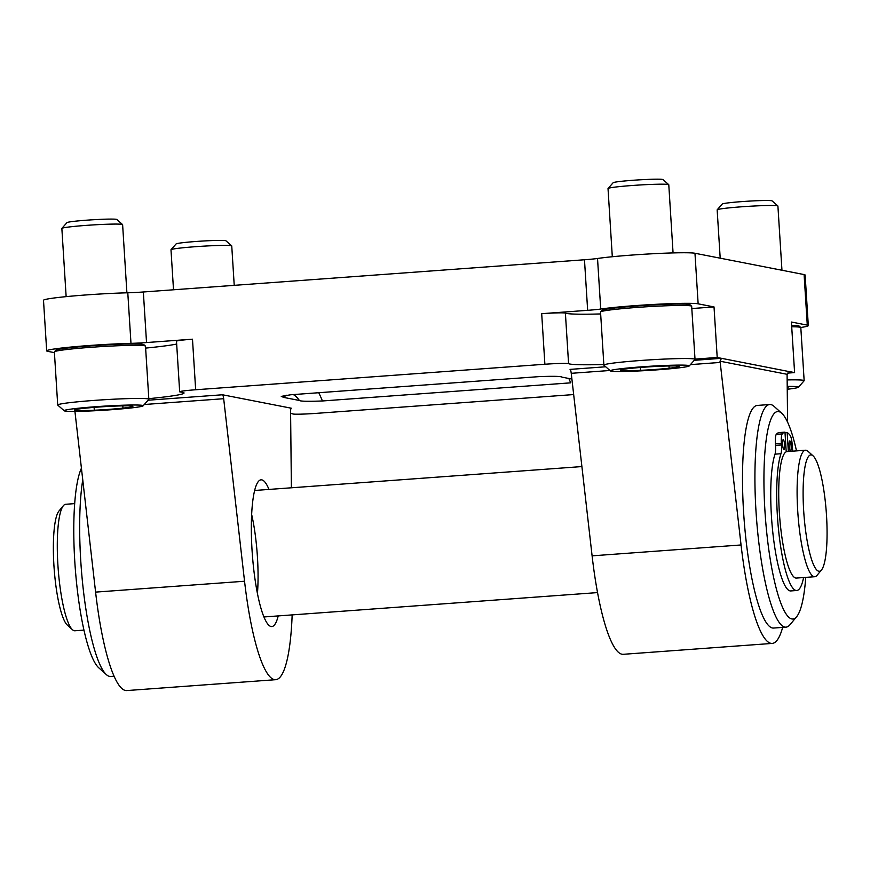 <?xml version="1.0" encoding="UTF-8"?>
<svg xmlns="http://www.w3.org/2000/svg" width="870" height="870" viewBox="0 0 870 870"><rect width="100%" height="100%" fill="white"/><g stroke="black" fill="none" stroke-linecap="round" stroke-linejoin="round"><path stroke-width="1.3" d="M787.589 422.157L787.1 375.503A5.079 0.979 85.8 0 1 787.122 374.307L790.308 371.762L794.593 372.599L787.535 373.11M790.08 371.773L717.206 357.483L714.02 306.925L698.142 303.826A53.266 2.74 176.4 0 0 655.36 304.348A53.266 2.74 176.4 0 0 600.713 309.035L597.527 258.477A53.266 2.74 176.4 0 1 652.185 253.779A53.266 2.74 176.4 0 1 694.967 253.257L804.097 274.572A53.266 2.74 176.4 0 1 805.131 275.029L808.306 325.597A53.266 2.74 176.4 0 0 807.284 325.13L791.406 322.03L794.593 372.599M695 359.114L717.206 357.483M148.814 398.667A81.171 4.165 176.4 0 0 184.038 393.001A81.171 4.165 176.4 0 0 180.525 392.011A19.934 1.022 176.4 0 1 179.666 391.772A19.934 1.022 176.4 0 1 195.663 389.76L544.881 364.247A19.934 1.022 176.4 0 1 568.578 363.671A81.171 4.165 176.4 0 0 603.845 364.508M148.074 400.211L222.481 394.773L291.309 408.215A5.079 0.979 -94.2 0 1 291.309 408.215A5.079 0.979 -94.2 0 0 290.591 411.782L291.385 487.787M573.667 394.567L316.473 413.348A19.934 1.022 176.4 0 1 292.777 413.935A81.171 4.165 176.4 0 0 290.602 413.446M571.894 379.07L561.955 377.134C560.976 376.253 553.298 376.09 538.932 376.634L290.678 394.773L281.249 396.383L283.903 397.449A157.274 30.276 -94.2 0 1 286.219 395.187M568.839 378.483A172.488 33.212 -94.2 0 1 570.676 382.833L322.422 400.972C308.056 401.516 300.378 401.342 299.4 400.472L283.903 397.449M195.663 389.76L192.487 339.191L146.53 342.552A19.934 1.022 176.4 0 1 130.978 343.356A53.266 2.74 176.4 0 0 75.57 346.619A53.266 2.74 176.4 0 0 46.686 350.871A53.266 2.74 176.4 0 0 47.709 351.339L54.418 352.644M222.481 394.773A5.079 0.979 -94.2 0 1 223.677 398.71L244.546 581.236A126.835 24.414 -94.2 0 0 275.681 679.688A126.835 24.414 -94.2 0 0 292.157 614.905M275.681 679.688L126.726 690.573A126.835 24.414 -94.2 0 1 95.591 592.111L74.929 411.412M605.716 366.781L570.046 369.391A5.079 0.979 -94.2 0 1 571.242 373.317L609.935 370.489M690.443 364.617L720.197 362.442A5.079 0.979 85.8 0 0 720.012 361.202L721.48 358.32L694.249 360.31M720.197 362.442L741.055 544.968A126.835 24.414 85.8 0 0 772.201 643.419A126.835 24.414 85.8 0 0 782.652 627.39M772.201 643.419L623.246 654.305A126.835 24.414 -94.2 0 1 592.1 555.843L571.242 373.317M568.578 363.671L565.391 313.102A19.934 1.022 176.4 0 0 541.695 313.689L587.652 310.329A19.934 1.022 176.4 0 0 600.713 309.035M587.652 310.329L584.477 259.76A19.934 1.022 176.4 0 0 597.527 258.477M584.477 259.76L143.343 291.983A19.934 1.022 176.4 0 1 127.792 292.788A53.266 2.74 176.4 0 0 72.384 296.05A53.266 2.74 176.4 0 0 43.5 300.302L46.686 350.871M800.759 327.49A53.266 2.74 176.4 0 0 808.306 325.597M268.982 489.429A73.558 14.159 85.8 0 0 261.087 479.827A73.558 14.159 85.8 0 0 252.061 550.384A73.558 14.159 85.8 0 0 271.799 626.563A73.558 14.159 85.8 0 0 278.215 615.916M714.02 306.925L691.824 308.546M565.391 313.102A81.171 4.165 176.4 0 0 600.659 313.94M192.487 339.191A19.934 1.022 176.4 0 0 176.49 341.203L179.666 391.772M145.627 348.098A81.171 4.165 176.4 0 0 176.664 344.031M257.433 593.612A63.412 12.213 85.8 0 0 251.658 514.518M787.23 387.465A29.286 1.501 -3.6 0 1 787.633 387.531A29.286 1.501 -3.6 0 1 788.155 387.705A29.286 1.501 -3.6 0 1 787.241 388.227M787.219 386.421A39.574 2.034 -3.6 0 1 797.692 386.791A39.574 2.034 -3.6 0 1 798.41 387.248A39.574 2.034 -3.6 0 1 787.252 389.271M787.154 379.929A45.664 2.349 -3.6 0 1 803.271 380.288A45.664 2.349 -3.6 0 1 804.152 380.69A45.664 2.349 -3.6 0 1 804.097 380.81L798.41 387.248M791.7 326.761A45.664 2.349 -3.6 0 1 799.932 327.196A45.664 2.349 -3.6 0 1 800.748 327.479A45.664 2.349 -3.6 0 1 800.813 327.588L804.152 380.69M791.613 325.38A44.142 2.262 -3.6 0 1 798.345 325.782A44.142 2.262 -3.6 0 1 799.128 326.054L800.748 327.479M720.197 258.183L717.152 209.866A30.439 1.566 -3.6 0 1 717.195 209.79A30.439 1.566 -3.6 0 1 745.275 206.538A30.439 1.566 -3.6 0 1 777.323 205.777A30.439 1.566 -3.6 0 1 777.867 205.972A30.439 1.566 -3.6 0 1 777.91 206.049L781.956 270.244M717.195 209.79L722.274 204.026A24.991 1.283 -3.6 0 1 745.34 201.361A24.991 1.283 -3.6 0 1 771.657 200.742A24.991 1.283 -3.6 0 1 772.103 200.894L777.867 205.972M640.461 370.326A29.286 1.501 -3.6 0 1 621.158 370.402A29.286 1.501 -3.6 0 1 620.625 370.065A29.286 1.501 -3.6 0 1 630.532 368.391A29.286 1.501 -3.6 0 1 659.199 366.292A29.286 1.501 -3.6 0 1 678.491 366.216A29.286 1.501 -3.6 0 1 679.024 366.4A29.286 1.501 -3.6 0 1 669.128 368.228A29.286 1.501 -3.6 0 1 640.461 370.326L640.276 367.488M688.561 365.476A39.574 2.034 -3.6 0 1 689.279 365.933A39.574 2.034 -3.6 0 1 649.955 370.337A39.574 2.034 -3.6 0 1 610.392 370.892A39.574 2.034 -3.6 0 1 644.866 366.596A39.574 2.034 -3.6 0 1 688.561 365.476M610.392 370.892L603.943 365.226A45.664 2.349 -3.6 0 1 603.878 365.106A45.664 2.349 -3.6 0 1 644.887 360.191A45.664 2.349 -3.6 0 1 694.129 358.973A45.664 2.349 -3.6 0 1 695.021 359.375A45.664 2.349 -3.6 0 1 694.967 359.495L689.279 365.933M603.878 365.106L600.539 312.015A45.664 2.349 -3.6 0 1 600.594 311.895A45.664 2.349 -3.6 0 1 642.712 307.023A45.664 2.349 -3.6 0 1 690.791 305.881A45.664 2.349 -3.6 0 1 691.606 306.164A45.664 2.349 -3.6 0 1 691.672 306.283L695.021 359.375M600.594 311.895L602.007 310.285A44.142 2.262 -3.6 0 1 642.734 305.577A44.142 2.262 -3.6 0 1 689.214 304.478A44.142 2.262 -3.6 0 1 689.997 304.75L691.606 306.164M612.306 256.737L608.021 188.551A30.439 1.566 -3.6 0 1 608.054 188.475A30.439 1.566 -3.6 0 1 636.144 185.223A30.439 1.566 -3.6 0 1 668.193 184.473A30.439 1.566 -3.6 0 1 668.736 184.657A30.439 1.566 -3.6 0 1 668.78 184.734L673.065 252.909M608.054 188.475L613.143 182.722A24.991 1.283 -3.6 0 1 636.198 180.046A24.991 1.283 -3.6 0 1 662.516 179.427A24.991 1.283 -3.6 0 1 662.962 179.579L668.736 184.657M668.986 365.965L669.128 368.228M173.511 289.786L170.988 249.766A30.439 1.566 -3.6 0 1 171.02 249.679A30.439 1.566 -3.6 0 1 199.11 246.438A30.439 1.566 -3.6 0 1 231.159 245.677A30.439 1.566 -3.6 0 1 231.703 245.862A30.439 1.566 -3.6 0 1 231.746 245.938L234.226 285.349M171.02 249.679L176.11 243.926A24.991 1.283 -3.6 0 1 199.176 241.262A24.991 1.283 -3.6 0 1 225.493 240.642A24.991 1.283 -3.6 0 1 225.939 240.794L231.703 245.862M94.286 410.227A29.286 1.501 -3.6 0 1 74.994 410.303A29.286 1.501 -3.6 0 1 74.461 409.966A29.286 1.501 -3.6 0 1 84.368 408.291A29.286 1.501 -3.6 0 1 113.035 406.192A29.286 1.501 -3.6 0 1 132.327 406.116A29.286 1.501 -3.6 0 1 132.849 406.29A29.286 1.501 -3.6 0 1 122.953 408.128A29.286 1.501 -3.6 0 1 94.286 410.227L94.112 407.377M142.386 405.376A39.574 2.034 -3.6 0 1 143.115 405.833A39.574 2.034 -3.6 0 1 103.791 410.238A39.574 2.034 -3.6 0 1 64.228 410.792A39.574 2.034 -3.6 0 1 98.701 406.497A39.574 2.034 -3.6 0 1 142.386 405.376M64.228 410.792L57.779 405.126A45.664 2.349 -3.6 0 1 57.714 405.007A45.664 2.349 -3.6 0 1 98.723 400.091A45.664 2.349 -3.6 0 1 147.965 398.873A45.664 2.349 -3.6 0 1 148.846 399.276A45.664 2.349 -3.6 0 1 148.803 399.395L143.115 405.833M57.714 405.007L54.375 351.915A45.664 2.349 -3.6 0 1 54.429 351.784A45.664 2.349 -3.6 0 1 96.548 346.912A45.664 2.349 -3.6 0 1 144.627 345.781A45.664 2.349 -3.6 0 1 145.442 346.064A45.664 2.349 -3.6 0 1 145.507 346.184L148.846 399.276M54.429 351.784L55.843 350.175A44.142 2.262 -3.6 0 1 96.57 345.466A44.142 2.262 -3.6 0 1 143.039 344.379A44.142 2.262 -3.6 0 1 143.833 344.64L145.442 346.064M66.142 296.637L61.857 228.451A30.439 1.566 -3.6 0 1 61.89 228.375A30.439 1.566 -3.6 0 1 89.969 225.123A30.439 1.566 -3.6 0 1 122.028 224.362A30.439 1.566 -3.6 0 1 122.572 224.558A30.439 1.566 -3.6 0 1 122.616 224.634L126.9 292.809M61.89 228.375L66.979 222.611A24.991 1.283 -3.6 0 1 90.034 219.947A24.991 1.283 -3.6 0 1 116.352 219.327A24.991 1.283 -3.6 0 1 116.797 219.479L122.572 224.558M122.811 405.866L122.953 408.128M813.124 455.902L807.98 451.28A63.412 12.213 85.8 0 0 805.5 450.225L787.132 451.573A63.412 12.213 85.8 0 0 779.574 515.714A63.412 12.213 85.8 0 0 796.376 578.071L814.744 576.723A63.412 12.213 85.8 0 0 817.05 575.32L821.454 570.013A58.344 11.234 85.8 0 0 826.5 515.344A58.344 11.234 85.8 0 0 813.124 455.902A58.344 11.234 85.8 0 0 803.891 513.931A58.344 11.234 85.8 0 0 821.454 570.013M805.5 450.225A63.412 12.213 85.8 0 0 797.953 514.366A63.412 12.213 85.8 0 0 814.744 576.723M74.7 503.621L65.696 504.274A63.412 12.213 85.8 0 0 63.401 505.677L58.986 510.984A58.344 11.234 85.8 0 0 54.147 568.697A58.344 11.234 85.8 0 0 67.327 625.106L72.46 629.717A63.412 12.213 85.8 0 0 74.94 630.772L83.933 630.108M63.401 505.677A63.412 12.213 85.8 0 0 58.138 568.414A63.412 12.213 85.8 0 0 72.46 629.717M796.746 590.502A72.036 13.866 85.8 0 1 779.096 534.93A72.036 13.866 85.8 0 1 780.966 453.727A10.146 1.957 85.8 0 0 781.467 444.972L775.518 445.407A10.146 1.957 85.8 0 1 775.007 454.162A72.036 13.866 85.8 0 0 773.136 535.365A72.036 13.866 85.8 0 0 790.786 590.937L796.746 590.502A72.036 13.866 85.8 0 0 803.608 577.539M786.219 451.824L784.979 432.151L779.02 432.586A82.944 15.964 85.8 0 0 776.301 434.337A10.146 1.957 85.8 0 0 775.42 443.852L775.518 445.407M784.979 432.151A82.944 15.964 85.8 0 0 782.26 433.902A10.146 1.957 85.8 0 0 781.369 443.417L781.467 444.972M792.798 451.16A10.146 1.957 85.8 0 1 792.385 447.104L792.287 445.549A10.146 1.957 85.8 0 0 790.167 435.446A82.944 15.964 85.8 0 0 787.154 432.586L788.35 451.486M787.154 432.586L785.012 432.738M791.145 446.169A5.079 0.979 85.8 0 0 789.786 440.916A5.079 0.979 85.8 0 0 789.188 446.038A5.079 0.979 85.8 0 0 790.525 451.03A5.079 0.979 85.8 0 0 791.145 446.169M784.599 444.885A5.079 0.979 85.8 0 0 783.239 439.633A5.079 0.979 85.8 0 0 782.63 444.766A5.079 0.979 85.8 0 0 783.979 449.746A5.079 0.979 85.8 0 0 784.599 444.885M796.507 450.888A103.998 20.021 85.8 0 0 781.793 413.293A103.998 20.021 85.8 0 0 764.545 503.817A103.998 20.021 85.8 0 0 791.82 618.951A103.998 20.021 85.8 0 0 796.648 616.71A103.998 20.021 85.8 0 0 805.75 577.386M781.793 413.293L774.082 406.377A111.61 21.489 85.8 0 0 769.722 404.517A111.61 21.489 85.8 0 0 756.215 514.485A111.61 21.489 85.8 0 0 784.849 627.085A111.61 21.489 85.8 0 0 785.98 627.15A111.61 21.489 85.8 0 0 790.025 624.682L796.648 616.71M769.722 404.517L757.302 405.431A111.61 21.489 85.8 0 0 743.807 515.399A111.61 21.489 85.8 0 0 772.44 627.988A111.61 21.489 85.8 0 0 773.571 628.053L785.98 627.15M114.046 676.24L110.718 676.479A111.61 21.489 -94.2 0 1 106.357 674.62L98.658 667.703A103.998 20.021 -94.2 0 1 75.744 574.287A103.998 20.021 -94.2 0 1 81.421 468.223M106.357 674.62A111.61 21.489 -94.2 0 1 83.748 593.471A111.61 21.489 -94.2 0 1 82.748 479.838M807.284 325.13L804.097 274.572M698.142 303.826L694.967 253.257M144.279 404.506L223.677 398.71M95.591 592.111L244.546 581.236M592.1 555.843L741.055 544.968M146.53 342.552L143.343 291.983M544.881 364.247L541.695 313.689M130.978 343.356L127.792 292.788M787.122 374.307L720.012 361.202M318.746 392.718A172.488 33.212 -94.2 0 1 322.422 400.972M293.266 394.578A157.274 30.276 -94.2 0 1 299.4 400.472M780.966 453.727L775.007 454.162M781.369 443.417L775.42 443.852M782.26 433.902L776.301 434.337M263.904 616.961L597.527 592.59M254.66 490.473L581.899 466.57"/></g></svg>
